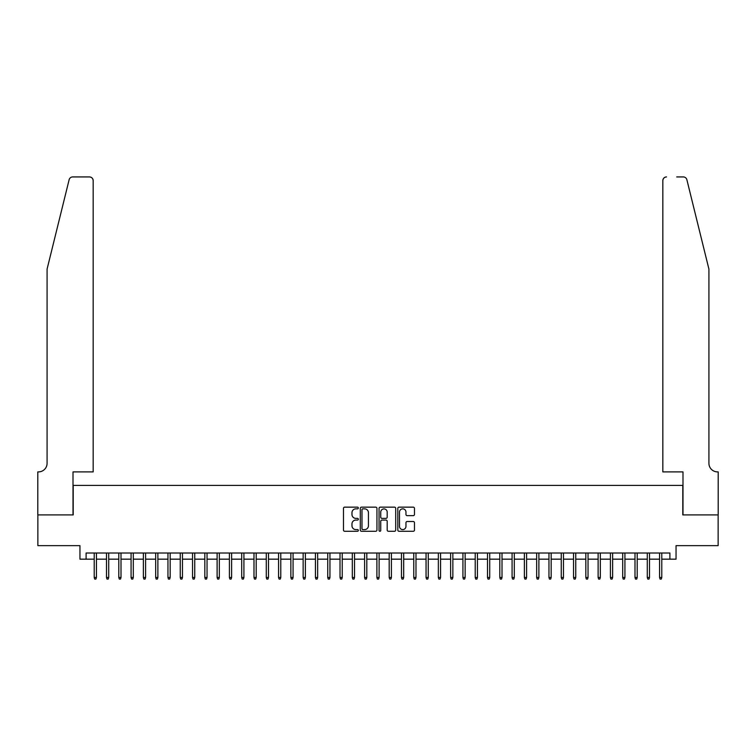 <?xml version="1.0" encoding="UTF-8"?>
<svg xmlns="http://www.w3.org/2000/svg" width="756" height="756" viewBox="0 0 756 756"><rect width="100%" height="100%" fill="white"/><g stroke="black" fill="none" stroke-linecap="round" stroke-linejoin="round"><path stroke-width="1.13" d="M358.335 507.994A0.841 0.841 0 0 0 357.493 507.153L344.67 507.153A1.21 1.21 0 0 0 343.47 508.363L343.47 530.079A1.21 1.21 0 0 0 344.67 531.279L357.493 531.279A0.841 0.841 0 0 0 358.335 530.438A0.841 0.841 0 0 0 357.493 529.597L355.83 529.597A3.865 3.865 0 0 1 351.975 525.732L351.975 523.927A3.865 3.865 0 0 1 355.83 520.062L357.493 520.062A0.841 0.841 0 0 0 358.335 519.221A0.841 0.841 0 0 0 357.493 518.37L355.83 518.37A3.865 3.865 0 0 1 351.975 514.515L351.975 512.7A3.865 3.865 0 0 1 355.83 508.845L357.493 508.845A0.841 0.841 0 0 0 358.335 507.994M413.258 515.658A1.21 1.21 0 0 0 414.468 514.449L414.468 508.363A1.21 1.21 0 0 0 413.258 507.153L399.017 507.153A1.21 1.21 0 0 0 397.817 508.363L397.817 530.079A1.21 1.21 0 0 0 399.017 531.279L413.258 531.279A1.21 1.21 0 0 0 414.468 530.079L414.468 522.717A1.21 1.21 0 0 0 413.258 521.508L407.163 521.508A1.21 1.21 0 0 0 405.963 522.717L405.963 526.365A3.222 3.222 0 0 1 402.731 529.597A3.222 3.222 0 0 1 399.508 526.365L399.508 512.067A3.222 3.222 0 0 1 402.731 508.845A3.222 3.222 0 0 1 405.963 512.067L405.963 514.449A1.21 1.21 0 0 0 407.163 515.658L413.258 515.658M86.099 559.166L86.099 553.014L669.901 553.014L669.901 559.166L676.044 559.166L676.044 545.643L718.134 545.643L718.134 514.912L682.8 514.912L682.8 485.418L73.2 485.418L73.2 514.912L37.866 514.912L37.866 545.643L79.956 545.643L79.956 559.166L94.216 559.166M376.942 508.363A1.21 1.21 0 0 0 375.741 507.153L361.5 507.153A1.21 1.21 0 0 0 360.3 508.363L360.3 530.079A1.21 1.21 0 0 0 361.5 531.279L375.741 531.279A1.21 1.21 0 0 0 376.942 530.079L376.942 508.363M380.259 507.153L394.5 507.153A1.21 1.21 0 0 1 395.7 508.363L395.7 530.079A1.21 1.21 0 0 1 394.5 531.279L388.404 531.279A1.21 1.21 0 0 1 387.195 530.079L387.195 521.271A1.21 1.21 0 0 0 385.995 520.062L381.95 520.062A1.21 1.21 0 0 0 380.74 521.271L380.74 530.438A0.841 0.841 0 0 1 379.899 531.279A0.841 0.841 0 0 1 379.058 530.438L379.058 508.363A1.21 1.21 0 0 1 380.259 507.153M96.428 559.166L106.501 559.166M108.713 559.166L118.796 559.166M121.007 559.166L131.081 559.166M133.292 559.166L143.375 559.166M145.587 559.166L155.67 559.166M157.881 559.166L167.955 559.166M170.166 559.166L180.249 559.166M182.461 559.166L192.534 559.166M194.746 559.166L204.829 559.166M207.04 559.166L217.114 559.166M219.334 559.166L229.408 559.166M231.619 559.166L241.703 559.166M243.914 559.166L253.988 559.166M256.199 559.166L266.282 559.166M268.493 559.166L278.567 559.166M280.778 559.166L290.862 559.166M293.073 559.166L303.147 559.166M305.367 559.166L315.441 559.166M317.652 559.166L327.735 559.166M329.947 559.166L340.02 559.166M342.232 559.166L352.315 559.166M354.526 559.166L364.6 559.166M366.811 559.166L376.894 559.166M379.106 559.166L389.189 559.166M391.4 559.166L401.474 559.166M403.685 559.166L413.768 559.166M415.98 559.166L426.053 559.166M428.265 559.166L438.348 559.166M440.559 559.166L450.633 559.166M452.853 559.166L462.927 559.166M465.138 559.166L475.222 559.166M477.433 559.166L487.507 559.166M489.718 559.166L499.801 559.166M502.012 559.166L512.086 559.166M514.297 559.166L524.38 559.166M526.592 559.166L536.665 559.166M538.886 559.166L548.96 559.166M551.171 559.166L561.254 559.166M563.466 559.166L573.539 559.166M575.751 559.166L585.834 559.166M588.045 559.166L598.119 559.166M600.33 559.166L610.413 559.166M612.625 559.166L622.708 559.166M624.919 559.166L634.993 559.166M637.204 559.166L647.287 559.166M649.498 559.166L659.572 559.166M661.783 559.166L669.901 559.166M362.833 508.845A0.841 0.841 0 0 0 361.982 509.686L361.982 528.746A0.841 0.841 0 0 0 362.833 529.597L364.581 529.597A3.865 3.865 0 0 0 368.437 525.732L368.437 512.7A3.865 3.865 0 0 0 364.581 508.845L362.833 508.845M387.195 512.133A3.222 3.222 0 0 0 383.972 508.901A3.222 3.222 0 0 0 380.74 512.133L380.74 517.17A1.21 1.21 0 0 0 381.95 518.37L385.995 518.37A1.21 1.21 0 0 0 387.195 517.17L387.195 512.133M94.216 577.471L94.708 579.068L95.936 579.068L96.428 577.471L94.216 577.471L94.216 553.014M96.428 577.471L96.428 553.014M69.127 179.73C70.062 177.707 70.062 177.707 69.127 179.73L47.08 269.108L47.08 463.296A8.599 8.599 0 0 1 38.48 471.895L37.8 471.895L37.8 514.912L73.011 514.912L73.011 471.895L93.168 471.895L93.168 180.618A3.685 3.685 0 0 0 89.482 176.932L72.708 176.932A3.685 3.685 0 0 0 69.127 179.73M79.276 176.932L89.482 176.932C91.703 177.159 92.931 178.388 93.168 180.618L93.168 471.895M47.08 463.296A8.599 8.599 0 0 1 38.48 471.895M702.163 241.703L686.873 179.73C685.938 177.707 685.938 177.707 686.873 179.73L708.92 269.108L708.92 463.296A8.599 8.599 0 0 0 717.52 471.895L718.2 471.895L718.2 514.912L682.989 514.912L682.989 471.895L662.832 471.895L662.832 180.618L662.832 471.895M676.724 176.932L683.292 176.932A3.685 3.685 0 0 1 686.873 179.73M666.518 176.932A3.685 3.685 0 0 0 662.832 180.618C663.069 178.388 664.297 177.159 666.518 176.932M708.92 463.296A8.599 8.599 0 0 0 717.52 471.895M106.501 577.471L106.993 579.068L108.221 579.068L108.713 577.471L106.501 577.471L106.501 553.014M108.713 577.471L108.713 553.014M118.796 577.471L119.287 579.068L120.516 579.068L121.007 577.471L118.796 577.471L118.796 553.014M121.007 577.471L121.007 553.014M131.081 577.471L131.572 579.068L132.801 579.068L133.292 577.471L131.081 577.471L131.081 553.014M133.292 577.471L133.292 553.014M143.375 577.471L143.867 579.068L145.095 579.068L145.587 577.471L143.375 577.471L143.375 553.014M145.587 577.471L145.587 553.014M155.67 577.471L156.161 579.068L157.39 579.068L157.881 577.471L155.67 577.471L155.67 553.014M157.881 577.471L157.881 553.014M167.955 577.471L168.446 579.068L169.675 579.068L170.166 577.471L167.955 577.471L167.955 553.014M170.166 577.471L170.166 553.014M180.249 577.471L180.741 579.068L181.969 579.068L182.461 577.471L180.249 577.471L180.249 553.014M182.461 577.471L182.461 553.014M192.534 577.471L193.026 579.068L194.254 579.068L194.746 577.471L192.534 577.471L192.534 553.014M194.746 577.471L194.746 553.014M204.829 577.471L205.32 579.068L206.549 579.068L207.04 577.471L204.829 577.471L204.829 553.014M207.04 577.471L207.04 553.014M217.114 577.471L217.605 579.068L218.843 579.068L219.334 577.471L217.114 577.471L217.114 553.014M219.334 577.471L219.334 553.014M229.408 577.471L229.9 579.068L231.128 579.068L231.619 577.471L229.408 577.471L229.408 553.014M231.619 577.471L231.619 553.014M241.703 577.471L242.194 579.068L243.423 579.068L243.914 577.471L241.703 577.471L241.703 553.014M243.914 577.471L243.914 553.014M253.988 577.471L254.479 579.068L255.708 579.068L256.199 577.471L253.988 577.471L253.988 553.014M256.199 577.471L256.199 553.014M266.282 577.471L266.774 579.068L268.002 579.068L268.493 577.471L266.282 577.471L266.282 553.014M268.493 577.471L268.493 553.014M278.567 577.471L279.058 579.068L280.287 579.068L280.778 577.471L278.567 577.471L278.567 553.014M280.778 577.471L280.778 553.014M290.862 577.471L291.353 579.068L292.581 579.068L293.073 577.471L290.862 577.471L290.862 553.014M293.073 577.471L293.073 553.014M303.147 577.471L303.647 579.068L304.876 579.068L305.367 577.471L303.147 577.471L303.147 553.014M305.367 577.471L305.367 553.014M315.441 577.471L315.932 579.068L317.161 579.068L317.652 577.471L315.441 577.471L315.441 553.014M317.652 577.471L317.652 553.014M327.735 577.471L328.227 579.068L329.455 579.068L329.947 577.471L327.735 577.471L327.735 553.014M329.947 577.471L329.947 553.014M340.02 577.471L340.512 579.068L341.74 579.068L342.232 577.471L340.02 577.471L340.02 553.014M342.232 577.471L342.232 553.014M352.315 577.471L352.806 579.068L354.035 579.068L354.526 577.471L352.315 577.471L352.315 553.014M354.526 577.471L354.526 553.014M364.6 577.471L365.091 579.068L366.32 579.068L366.811 577.471L364.6 577.471L364.6 553.014M366.811 577.471L366.811 553.014M376.894 577.471L377.386 579.068L378.614 579.068L379.106 577.471L376.894 577.471L376.894 553.014M379.106 577.471L379.106 553.014M389.189 577.471L389.68 579.068L390.909 579.068L391.4 577.471L389.189 577.471L389.189 553.014M391.4 577.471L391.4 553.014M401.474 577.471L401.965 579.068L403.194 579.068L403.685 577.471L401.474 577.471L401.474 553.014M403.685 577.471L403.685 553.014M413.768 577.471L414.26 579.068L415.488 579.068L415.98 577.471L413.768 577.471L413.768 553.014M415.98 577.471L415.98 553.014M426.053 577.471L426.545 579.068L427.773 579.068L428.265 577.471L426.053 577.471L426.053 553.014M428.265 577.471L428.265 553.014M438.348 577.471L438.839 579.068L440.068 579.068L440.559 577.471L438.348 577.471L438.348 553.014M440.559 577.471L440.559 553.014M450.633 577.471L451.124 579.068L452.353 579.068L452.853 577.471L450.633 577.471L450.633 553.014M452.853 577.471L452.853 553.014M462.927 577.471L463.419 579.068L464.647 579.068L465.138 577.471L462.927 577.471L462.927 553.014M465.138 577.471L465.138 553.014M475.222 577.471L475.713 579.068L476.941 579.068L477.433 577.471L475.222 577.471L475.222 553.014M477.433 577.471L477.433 553.014M487.507 577.471L487.998 579.068L489.227 579.068L489.718 577.471L487.507 577.471L487.507 553.014M489.718 577.471L489.718 553.014M499.801 577.471L500.292 579.068L501.521 579.068L502.012 577.471L499.801 577.471L499.801 553.014M502.012 577.471L502.012 553.014M512.086 577.471L512.577 579.068L513.806 579.068L514.297 577.471L512.086 577.471L512.086 553.014M514.297 577.471L514.297 553.014M524.38 577.471L524.872 579.068L526.1 579.068L526.592 577.471L524.38 577.471L524.38 553.014M526.592 577.471L526.592 553.014M536.665 577.471L537.157 579.068L538.395 579.068L538.886 577.471L536.665 577.471L536.665 553.014M538.886 577.471L538.886 553.014M548.96 577.471L549.451 579.068L550.68 579.068L551.171 577.471L548.96 577.471L548.96 553.014M551.171 577.471L551.171 553.014M561.254 577.471L561.746 579.068L562.974 579.068L563.466 577.471L561.254 577.471L561.254 553.014M563.466 577.471L563.466 553.014M573.539 577.471L574.031 579.068L575.259 579.068L575.751 577.471L573.539 577.471L573.539 553.014M575.751 577.471L575.751 553.014M585.834 577.471L586.325 579.068L587.554 579.068L588.045 577.471L585.834 577.471L585.834 553.014M588.045 577.471L588.045 553.014M598.119 577.471L598.61 579.068L599.839 579.068L600.33 577.471L598.119 577.471L598.119 553.014M600.33 577.471L600.33 553.014M610.413 577.471L610.905 579.068L612.133 579.068L612.625 577.471L610.413 577.471L610.413 553.014M612.625 577.471L612.625 553.014M622.708 577.471L623.199 579.068L624.428 579.068L624.919 577.471L622.708 577.471L622.708 553.014M624.919 577.471L624.919 553.014M634.993 577.471L635.484 579.068L636.713 579.068L637.204 577.471L634.993 577.471L634.993 553.014M637.204 577.471L637.204 553.014M647.287 577.471L647.779 579.068L649.007 579.068L649.498 577.471L647.287 577.471L647.287 553.014M649.498 577.471L649.498 553.014M659.572 577.471L660.064 579.068L661.292 579.068L661.783 577.471L659.572 577.471L659.572 553.014M661.783 577.471L661.783 553.014"/></g></svg>
